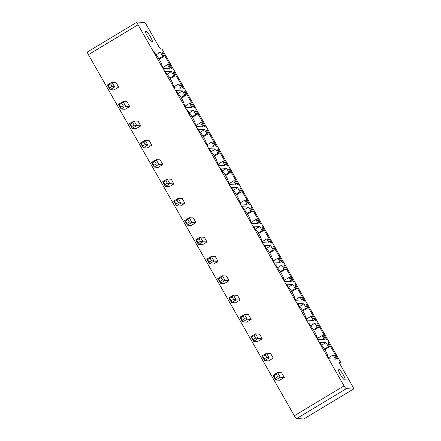 <?xml version="1.0" encoding="UTF-8"?>
<svg xmlns="http://www.w3.org/2000/svg" width="441" height="441" viewBox="0 0 441 441"><rect width="100%" height="100%" fill="white"/><g stroke="black" fill="none" stroke-linecap="round" stroke-linejoin="round"><path stroke-width="0.66" d="M88.387 54.678L138.061 24.779A3.208 0.601 -121 0 1 137.123 22.067L87.45 51.966A3.208 0.601 -121 0 0 88.387 54.678L294.356 415.78A3.208 0.601 59 0 0 296.65 418.586L303.799 418.95A3.208 0.601 59 0 0 303.877 418.933A3.208 0.601 59 0 0 303.926 418.873M138.061 24.779L344.03 385.881A3.208 0.601 59 0 0 346.323 388.686L353.473 389.05A3.208 0.601 59 0 0 353.55 389.034A3.208 0.601 59 0 0 352.613 386.322L340.628 365.308A3.208 0.601 -121 0 1 339.686 362.596A3.208 0.601 -121 0 1 339.763 362.579L340.838 362.634L161.996 49.089L160.921 49.034A3.208 0.601 -121 0 1 158.628 46.233L146.644 25.22A3.208 0.601 59 0 0 144.35 22.414L137.201 22.05A3.208 0.601 -121 0 0 137.123 22.067M229.088 280.685L224.497 283.447L220.494 283.243L225.081 280.482L229.088 280.685L226.404 275.983L222.402 275.779L225.081 280.482L222.512 279.98L220.081 281.441L220.494 283.243L217.81 278.541L222.402 275.779L221.095 277.494L222.512 279.98M240.125 300.04L235.538 302.802L231.531 302.598L236.122 299.836L240.125 300.04L237.445 295.338L233.438 295.134L236.122 299.836L233.554 299.334L232.131 296.848L233.438 295.134L228.851 297.895L231.531 302.598L231.123 300.801L233.554 299.334M251.783 337.018L254.214 335.557L255.631 338.043L253.2 339.509L251.783 337.018L250.929 336.61L255.521 333.843L259.523 334.052L262.208 338.749L257.616 341.51L253.614 341.306L258.2 338.545L262.208 338.749M251.166 319.394L246.574 322.156L242.572 321.952L247.164 319.19L251.166 319.394L248.487 314.698L244.479 314.488L247.164 319.19L244.595 318.689L243.173 316.203L244.479 314.488L239.893 317.25L242.572 321.952L242.164 320.155L244.595 318.689M207.005 241.977L202.419 244.738L198.411 244.535L203.003 241.773L207.005 241.977L204.326 237.275L200.319 237.071L203.003 241.773L200.435 241.271L199.012 238.785L200.319 237.071L195.732 239.832L198.411 244.535L198.003 242.732L200.435 241.271M218.047 261.331L213.455 264.093L209.453 263.889L214.039 261.127L218.047 261.331L215.368 256.629L211.36 256.425L214.039 261.127L211.471 260.625L209.045 262.086L209.453 263.889L206.774 259.187L211.36 256.425L210.054 258.139L211.471 260.625M185.545 220.891L187.976 219.431L189.393 221.917L186.962 223.378L185.545 220.891L184.691 220.478L189.283 217.716L193.285 217.92L195.969 222.622L191.377 225.384L187.375 225.18L191.962 222.418L195.969 222.622M173.886 183.914L169.3 186.675L165.292 186.471L169.884 183.71L173.886 183.914L171.207 179.211L167.2 179.007L169.884 183.71L167.315 183.208L165.893 180.716L167.2 179.007L162.613 181.769L165.292 186.471L164.884 184.669L167.315 183.208M184.928 203.268L180.336 206.03L176.334 205.826L180.92 203.064L184.928 203.268L182.249 198.566L178.241 198.362L180.92 203.064L178.351 202.562L176.935 200.071L178.241 198.362L173.655 201.124L176.334 205.826L175.926 204.023L178.351 202.562M141.385 143.474L143.816 142.008L145.232 144.499L142.807 145.96L141.385 143.474L140.53 143.06L145.122 140.299L149.124 140.503L151.809 145.205L147.217 147.967L143.215 147.763L147.801 144.995L151.809 145.205M162.85 164.559L158.258 167.321L154.256 167.117L158.843 164.35L162.85 164.559L160.166 159.857L156.164 159.653L158.843 164.35L156.274 163.854L154.857 161.362L156.164 159.653L151.572 162.415L154.256 167.117L153.843 165.314L156.274 163.854M108.266 85.405L110.697 83.944L112.113 86.43L109.688 87.897L108.266 85.405L107.411 84.997L112.003 82.23L116.005 82.439L118.69 87.136L114.098 89.903L110.096 89.694L114.682 86.932L118.69 87.136M140.767 125.85L136.181 128.612L132.173 128.403L136.765 125.641L140.767 125.85L138.088 121.148L134.081 120.944L136.765 125.641L134.196 125.145L131.765 126.606L132.173 128.403L129.494 123.706L134.081 120.944L132.774 122.653L134.196 125.145M119.307 104.76L121.738 103.299L123.155 105.79L120.724 107.251L119.307 104.76L118.453 104.352L123.045 101.59L127.047 101.794L129.731 106.49L125.139 109.258L121.137 109.048L125.724 106.287L129.731 106.49M273.861 375.726L276.292 374.266L277.714 376.757L275.283 378.218L273.861 375.726L273.012 375.319L277.598 372.557L281.606 372.761L284.285 377.457L279.693 380.225L275.691 380.015L280.283 377.253L284.285 377.457M273.244 358.103L268.657 360.865L264.65 360.661L269.242 357.899L273.244 358.103L270.565 353.406L266.562 353.197L269.242 357.899L266.673 357.397L264.242 358.864L264.65 360.661L261.971 355.964L266.562 353.197L265.25 354.911L266.673 357.397M339.708 363.318L340.838 362.634M262.103 230.566L263.393 230.632L261.816 227.87L262.169 226.542L271.634 243.134L269.699 241.69L268.122 238.928L266.838 238.862L269.203 243.008L263.051 242.693L261.474 239.932A7.271 1.356 59 0 0 259.181 234.441A7.271 1.356 59 0 0 255.168 228.868L253.592 226.106L259.738 226.42L262.103 230.566L258.244 232.892M274.434 249.986L272.858 247.225L273.211 245.896L282.675 262.489L280.741 261.05L279.164 258.283L277.874 258.217L280.244 262.362L274.093 262.048L272.516 259.286A7.271 1.356 59 0 0 270.217 253.796A7.271 1.356 59 0 0 266.204 248.222L264.628 245.461L270.78 245.775L273.144 249.92L274.434 249.986L269.666 252.858M290.206 277.637L288.916 277.571L291.281 281.716L285.134 281.402L283.557 278.64A7.271 1.356 59 0 0 281.259 273.155A7.271 1.356 59 0 0 277.246 267.577L275.669 264.815L281.821 265.129L284.186 269.275L285.47 269.341L283.894 266.579L284.252 265.256L293.712 281.843L291.782 280.404L290.206 277.637M304.753 301.197L302.818 299.759L301.242 296.991L299.957 296.925L302.322 301.076L296.17 300.756L294.594 297.995A7.271 1.356 59 0 0 292.3 292.51A7.271 1.356 59 0 0 288.287 286.931L286.711 284.169L292.857 284.484L295.222 288.629L296.512 288.695L294.935 285.933L295.288 284.61L304.753 301.197M329.289 358.825L327.713 356.058A7.271 1.356 59 0 0 325.419 350.573A7.271 1.356 59 0 0 321.406 345L319.83 342.233L325.976 342.547L328.347 346.698L329.631 346.764L328.054 343.997L328.407 342.674L337.872 359.261L335.937 357.822L334.361 355.055L333.076 354.988L335.441 359.139L329.289 358.825M310.993 316.28L313.364 320.431L307.212 320.111L305.635 317.349A7.271 1.356 59 0 0 303.336 311.864A7.271 1.356 59 0 0 299.323 306.291L297.747 303.524L303.899 303.838L306.263 307.983L307.553 308.05L305.977 305.288L306.33 303.965L315.795 320.552L313.86 319.113L312.283 316.346L310.993 316.28L306.55 318.959M323.325 335.7L322.035 335.634L324.4 339.785L318.253 339.471L316.677 336.703A7.271 1.356 59 0 0 314.378 331.219A7.271 1.356 59 0 0 310.365 325.645L308.788 322.878L314.94 323.192L317.305 327.343L318.589 327.409L317.013 324.642L317.371 323.319L326.831 339.906L324.901 338.468L323.325 335.7M206.906 133.794L208.196 133.86L206.614 131.093L206.972 129.77L216.437 146.362L214.502 144.918L212.926 142.156L211.636 142.09L214.001 146.236L207.854 145.921L206.278 143.154A7.271 1.356 59 0 0 203.979 137.669A7.271 1.356 59 0 0 199.966 132.096L198.389 129.329L204.541 129.643L206.906 133.794L203.047 136.115M225.042 165.59L218.896 165.276L217.314 162.508A7.271 1.356 59 0 0 215.021 157.024A7.271 1.356 59 0 0 211.007 151.45L209.431 148.683L215.583 149.003L217.948 153.148L219.232 153.214L217.656 150.447L218.014 149.124L227.473 165.717L225.544 164.273L223.967 161.511L222.677 161.445L225.042 165.59M249.556 204.426L247.621 202.981L246.045 200.22L244.755 200.153L247.125 204.299L240.973 203.985L239.397 201.217A7.271 1.356 59 0 0 237.098 195.732A7.271 1.356 59 0 0 233.085 190.159L231.508 187.397L237.66 187.712L240.025 191.857L241.315 191.923L239.733 189.156L240.091 187.833L249.556 204.426M229.05 168.479L238.515 185.071L236.58 183.627L235.003 180.865L233.719 180.799L236.084 184.944L229.932 184.63L228.355 181.863A7.271 1.356 59 0 0 226.062 176.378A7.271 1.356 59 0 0 222.049 170.805L220.472 168.038L226.619 168.357L228.984 172.503L230.274 172.569L228.697 169.802L229.05 168.479M251.067 211.211L252.351 211.278L250.775 208.516L251.133 207.187L260.592 223.78L258.663 222.336L257.086 219.574L255.797 219.508L258.161 223.653L252.015 223.339L250.433 220.577A7.271 1.356 59 0 0 248.14 215.087A7.271 1.356 59 0 0 244.127 209.514L242.55 206.752L248.702 207.066L251.067 211.211L247.203 213.538M188.93 112.742L187.353 109.974L193.5 110.289L195.865 114.439L197.155 114.506L195.578 111.738L195.931 110.415L205.396 127.002L203.461 125.564L201.884 122.796L200.6 122.736L202.965 126.881L196.813 126.567L195.236 123.8A7.271 1.356 59 0 0 192.943 118.315A7.271 1.356 59 0 0 188.93 112.742M163.694 68.504L162.117 65.737A7.271 1.356 59 0 0 159.824 60.252A7.271 1.356 59 0 0 155.811 54.678L154.234 51.911L160.381 52.225L162.746 56.376L164.035 56.442L162.459 53.675L162.812 52.352L172.277 68.939L170.342 67.501L168.765 64.733L167.481 64.667L169.846 68.818L163.694 68.504M173.495 73.03L173.853 71.707L183.318 88.294L181.383 86.855L179.807 84.088L178.517 84.022L180.882 88.172L174.735 87.858L173.159 85.091A7.271 1.356 59 0 0 170.86 79.606A7.271 1.356 59 0 0 166.847 74.033L165.27 71.266L171.422 71.58L173.787 75.731L175.077 75.797L173.495 73.03M189.558 103.376L191.923 107.527L185.777 107.213L184.195 104.445A7.271 1.356 59 0 0 181.901 98.96A7.271 1.356 59 0 0 177.888 93.387L176.312 90.62L182.464 90.934L184.829 95.085L186.113 95.151L184.536 92.384L184.895 91.061L194.354 107.648L192.425 106.209L190.843 103.442L189.558 103.376L185.115 106.055M254.214 335.557L255.521 333.843L258.2 338.545L255.631 338.043M250.929 336.61L253.614 341.306L253.2 339.509M187.976 219.431L189.283 217.716L191.962 222.418L189.393 221.917M184.691 220.478L187.375 225.18L186.962 223.378M143.816 142.008L145.122 140.299L147.801 144.995L145.232 144.499M140.53 143.06L143.215 147.763L142.807 145.96M110.697 83.944L112.003 82.23L114.682 86.932L112.113 86.43M107.411 84.997L110.096 89.694L109.688 87.897M121.738 103.299L123.045 101.59L125.724 106.287L123.155 105.79M118.453 104.352L121.137 109.048L120.724 107.251M276.292 374.266L277.598 372.557L280.283 377.253L277.714 376.757M273.012 375.319L275.691 380.015L275.283 378.218M258.624 233.504L263.393 230.632M255.356 229.061L259.738 226.42M262.395 241.536L266.838 238.862M269.286 252.246L273.144 249.92M266.397 248.415L270.78 245.775M273.431 260.89L277.874 258.217M284.473 280.244L288.916 277.571M280.702 272.213L285.47 269.341M280.322 271.601L284.186 269.275M277.433 267.77L281.821 265.129M295.514 299.599L299.957 296.925M291.744 291.567L296.512 288.695M291.363 290.955L295.222 288.629M288.475 287.124L292.857 284.484M344.851 380.021A6.417 1.196 59 0 0 345.005 379.988A6.417 1.196 59 0 0 342.723 373.874A6.417 1.196 59 0 0 338.39 368.996A6.417 1.196 59 0 0 340.469 374.762A6.417 1.196 59 0 0 344.851 380.021M328.633 357.668L333.076 354.988M321.594 345.187L325.976 342.547M324.482 349.018L328.347 346.698M324.863 349.63L329.631 346.764M299.516 306.478L303.899 303.838M302.785 310.922L307.553 308.05M302.405 310.31L306.263 307.983M317.592 338.313L322.035 335.634M313.821 330.276L318.589 327.409M313.446 329.664L317.305 327.343M310.552 325.833L314.94 323.192M203.428 136.727L208.196 133.86M200.159 132.283L204.541 129.643M207.193 144.764L211.636 142.09M218.234 164.118L222.677 161.445M211.195 151.638L215.583 149.003M214.083 155.469L217.948 153.148M214.464 156.081L219.232 153.214M240.312 202.827L244.755 200.153M236.547 194.795L241.315 191.923M236.167 194.183L240.025 191.857M233.278 190.347L237.66 187.712M225.505 175.441L230.274 172.569M225.125 174.829L228.984 172.503M229.27 183.473L233.719 180.799M222.236 170.992L226.619 168.357M247.583 214.15L252.351 211.278M244.314 209.701L248.702 207.066M251.353 222.181L255.797 219.508M189.117 112.929L193.5 110.289M192.006 116.76L195.865 114.439M192.386 117.372L197.155 114.506M196.151 125.409L200.6 122.736M163.032 67.346L167.481 64.667M155.998 54.866L160.381 52.225M158.887 58.697L162.746 56.376M159.267 59.309L164.035 56.442M170.309 78.663L175.077 75.797M169.928 78.051L173.787 75.731M167.04 74.22L171.422 71.58M174.074 86.701L178.517 84.022M178.076 93.575L182.464 90.934M181.345 98.018L186.113 95.151M180.964 97.406L184.829 95.085M152.128 42.143A6.417 1.196 59 0 0 152.283 42.104A6.417 1.196 59 0 0 150.001 35.991A6.417 1.196 59 0 0 145.668 31.113A6.417 1.196 59 0 0 147.746 36.884A6.417 1.196 59 0 0 152.128 42.143M220.081 281.441L218.664 278.955L217.81 278.541M218.664 278.955L221.095 277.494M231.123 300.801L229.706 298.309L228.851 297.895M229.706 298.309L232.131 296.848M242.164 320.155L240.742 317.663L239.893 317.25M240.742 317.663L243.173 316.203M198.003 242.732L196.587 240.246L195.732 239.832M196.587 240.246L199.012 238.785M209.045 262.086L207.623 259.6L206.774 259.187M207.623 259.6L210.054 258.139M164.884 184.669L163.468 182.183L162.613 181.769M163.468 182.183L165.893 180.716M175.926 204.023L174.504 201.537L173.655 201.124M174.504 201.537L176.935 200.071M153.843 165.314L152.426 162.828L151.572 162.415M152.426 162.828L154.857 161.362M131.765 126.606L130.343 124.119L129.494 123.706M130.343 124.119L132.774 122.653M264.242 358.864L262.825 356.372L261.971 355.964M262.825 356.372L265.25 354.911M294.356 415.78L344.03 385.881M296.65 418.586L346.323 388.686M303.799 418.95L353.473 389.05M303.877 418.933L353.55 389.034"/></g></svg>
